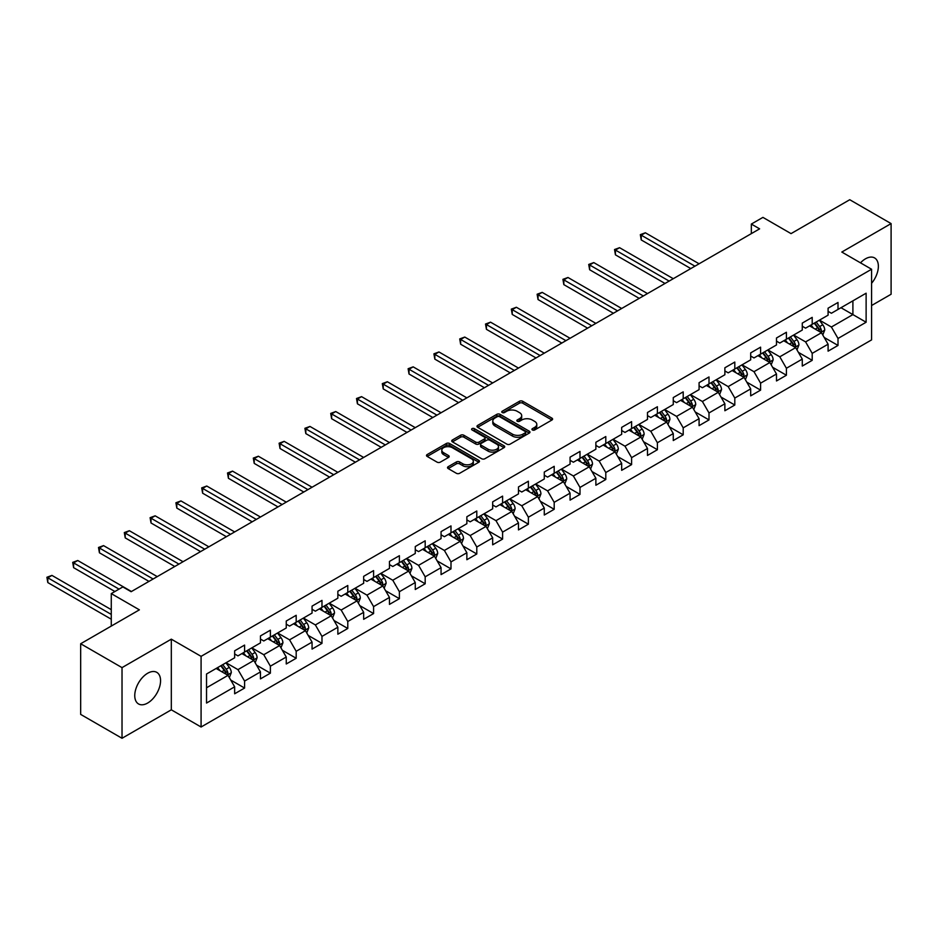 <?xml version="1.0" encoding="UTF-8"?>
<svg xmlns="http://www.w3.org/2000/svg" width="938" height="938" viewBox="0 0 938 938"><rect width="100%" height="100%" fill="white"/><g stroke="black" fill="none" stroke-linecap="round" stroke-linejoin="round"><path stroke-width="1.41" d="M532.409 429.967A1.606 0.926 0 0 0 534.683 429.967L551.931 420.013A2.298 1.325 0 0 0 552.599 419.075A2.298 1.325 0 0 0 551.931 418.137L522.712 401.265A2.298 1.325 0 0 0 519.464 401.265L502.217 411.231A1.606 0.926 0 0 0 501.736 411.888A1.606 0.926 0 0 0 502.217 412.544A1.606 0.926 0 0 0 504.48 412.544L506.719 411.254A7.352 4.244 0 0 1 517.108 411.254L519.546 412.661A7.352 4.244 0 0 1 521.692 415.651A7.352 4.244 0 0 1 519.546 418.653L517.307 419.943A1.606 0.926 0 0 0 516.838 420.599A1.606 0.926 0 0 0 517.307 421.256A1.606 0.926 0 0 0 519.582 421.256L521.821 419.966A7.352 4.244 0 0 1 532.209 419.966L534.637 421.373A7.352 4.244 0 0 1 536.794 424.375A7.352 4.244 0 0 1 534.637 427.376L532.409 428.654A1.606 0.926 0 0 0 531.94 429.311A1.606 0.926 0 0 0 532.409 429.967L532.409 428.654M147.653 703.043A18.244 10.529 120 0 0 159.577 686.968A18.244 10.529 120 0 0 156.775 672.347A18.244 10.529 120 0 0 147.653 673.25A18.244 10.529 120 0 0 135.74 689.324A18.244 10.529 120 0 0 138.531 703.946A18.244 10.529 120 0 0 147.653 703.043M871.578 283.311A18.244 10.529 120 0 0 874.591 257.927A18.244 10.529 120 0 0 865.469 258.829A18.244 10.529 120 0 0 860.498 262.839M448.188 466.69A2.298 1.325 0 0 0 447.52 467.628A2.298 1.325 0 0 0 448.188 468.566L456.396 473.303A2.298 1.325 0 0 0 459.643 473.303L478.79 462.235A2.298 1.325 0 0 0 479.47 461.297A2.298 1.325 0 0 0 478.79 460.359L449.572 443.498A2.298 1.325 0 0 0 446.324 443.498L427.165 454.555A2.298 1.325 0 0 0 426.497 455.493A2.298 1.325 0 0 0 427.165 456.431L437.073 462.141A2.298 1.325 0 0 0 440.321 462.141L448.516 457.416A2.298 1.325 0 0 0 449.185 456.478A2.298 1.325 0 0 0 448.516 455.54L443.604 452.702A6.144 3.541 0 0 1 441.81 450.193A6.144 3.541 0 0 1 445.597 446.922A6.144 3.541 0 0 1 452.292 447.684L471.533 458.799A6.144 3.541 0 0 1 473.327 461.297A6.144 3.541 0 0 1 469.539 464.58A6.144 3.541 0 0 1 462.844 463.806L459.643 461.953A2.298 1.325 0 0 0 456.396 461.953L448.188 466.69L448.188 468.566M871.578 305.518L891.1 294.251L891.1 223.596L849.746 199.724L791.039 233.621L762.922 217.382L751.338 224.065L759.616 228.849L131.121 591.702L122.843 586.93L111.27 593.613L111.27 626.08M122.022 667.622L122.022 738.276L171.314 709.82L171.314 639.165L122.022 667.622L80.668 643.749L139.387 609.841L111.27 593.613M171.314 639.165L201.084 656.354L871.578 269.241L871.578 339.896L201.084 727.009L201.084 656.354M891.1 223.596L841.808 252.052L871.578 269.241M506.883 444.143A2.298 1.325 0 0 0 510.131 444.143L529.278 433.086A2.298 1.325 0 0 0 529.958 432.148A2.298 1.325 0 0 0 529.278 431.21L500.06 414.338A2.298 1.325 0 0 0 496.812 414.338L477.653 425.406A2.298 1.325 0 0 0 476.985 426.344A2.298 1.325 0 0 0 477.653 427.282L506.883 444.143M472.705 430.319A1.606 0.926 0 0 1 474.335 430.542L474.335 428.631L504.034 445.785A2.298 1.325 0 0 1 504.714 446.723A2.298 1.325 0 0 1 504.034 447.661L484.887 458.729A2.298 1.325 0 0 1 481.64 458.729L452.409 441.857L452.409 439.981A2.298 1.325 0 0 0 451.741 440.919A2.298 1.325 0 0 0 452.409 441.857M452.409 439.981L460.617 435.244A2.298 1.325 0 0 1 463.864 435.244L475.707 442.091A2.298 1.325 0 0 0 478.955 442.091L484.395 438.949A2.298 1.325 0 0 0 485.063 438.011A2.298 1.325 0 0 0 484.395 437.073L472.06 429.944A1.606 0.926 0 0 1 471.591 429.287A1.606 0.926 0 0 1 472.576 428.432A1.606 0.926 0 0 1 474.335 428.631M122.022 738.276L80.668 714.404L80.668 643.749M230.771 680.073L244.584 688.046L244.584 681.082L260.459 671.913L260.459 678.889L270.379 673.156L270.379 666.179L286.254 657.022L286.254 663.987L296.185 658.265L296.185 651.289L312.061 642.12L312.061 649.096L321.98 643.362L321.98 636.398L337.856 627.229L337.856 634.194L347.787 628.472L347.787 621.495L363.663 612.326L363.663 619.303L373.582 613.569L373.582 606.605L389.458 597.436L389.458 604.4L399.389 598.679L399.389 591.702L415.264 582.533L415.264 589.51L425.184 583.776L425.184 576.811L441.059 567.642L441.059 574.607L450.99 568.885L450.99 561.909L466.866 552.74L466.866 559.716L476.785 553.983L476.785 547.018L492.673 537.849L492.673 544.814L502.592 539.092L502.592 532.116L518.468 522.947L518.468 529.923L528.387 524.19L528.387 517.225L544.274 508.056L544.274 515.021L554.194 509.299L554.194 502.322L570.07 493.154L570.07 500.13L580.001 494.396L580.001 487.432L595.876 478.263L595.876 485.239L605.796 479.506L605.796 472.529L621.671 463.372L621.671 470.337L631.602 464.603L631.602 457.638L647.478 448.47L647.478 455.446L657.397 449.712L657.397 442.736L673.273 433.579L673.273 440.543L683.204 434.81L683.204 427.845L699.08 418.676L699.08 425.653L708.999 419.919L708.999 412.943L724.875 403.786L724.875 410.75L734.806 405.028L734.806 398.052L750.681 388.883L750.681 395.859L760.601 390.126L760.601 383.161L776.488 373.992L776.488 380.957L786.407 375.235L786.407 368.259L802.283 359.09L802.283 366.066L812.202 360.333L812.202 353.368L828.09 344.199L828.09 351.164L838.009 345.442L838.009 338.466L866.126 322.238L866.126 293.207L852.9 300.84L852.9 314.593L866.126 322.238M244.584 688.046L234.652 693.78L234.652 686.815L206.536 703.043L206.536 674.012L234.652 657.784L234.652 650.808L244.584 645.086L244.584 652.051L260.459 642.882L260.459 635.917L270.379 630.184L270.379 637.16L286.254 627.991L286.254 621.015L296.185 615.293L296.185 622.257L312.061 613.089L312.061 606.124L321.98 600.39L321.98 607.367L337.856 598.198L337.856 591.221L347.787 585.5L347.787 592.464L363.663 583.295L363.663 576.331L373.582 570.597L373.582 577.574L389.458 568.405L389.458 561.428L399.389 555.706L399.389 562.671L415.264 553.502L415.264 546.537L425.184 540.804L425.184 547.78L441.059 538.611L441.059 531.635L450.99 525.913L450.99 532.878L466.866 523.721L466.866 516.744L476.785 511.011L476.785 517.987L492.673 508.818L492.673 501.853L502.592 496.12L502.592 503.085L518.468 493.927L518.468 486.951L528.387 481.217L528.387 488.194L544.274 479.025L544.274 472.06L554.194 466.327L554.194 473.291L570.07 464.134L570.07 457.158L580.001 451.424L580.001 458.401L595.876 449.232L595.876 442.267L605.796 436.533L605.796 443.51L621.671 434.341L621.671 427.365L631.602 421.643L631.602 428.607L647.478 419.438L647.478 412.474L657.397 406.74L657.397 413.717L673.273 404.548L673.273 397.571L683.204 391.85L683.204 398.814L699.08 389.645L699.08 382.681L708.999 376.947L708.999 383.923L724.875 374.754L724.875 367.778L734.806 362.056L734.806 369.021L750.681 359.852L750.681 352.887L760.601 347.154L760.601 354.13L776.488 344.961L776.488 337.985L786.407 332.263L786.407 339.228L802.283 330.059L802.283 323.094L812.202 317.361L812.202 324.337L828.09 315.168L828.09 308.192L838.009 302.47L838.009 309.434L866.126 293.207M241.934 653.575L253.835 660.458L237.959 669.626L226.058 662.744M234.652 653.962L237.959 655.873L244.584 652.051M237.959 669.626L244.584 681.082M253.835 660.458L260.459 671.913M267.729 638.684L279.641 645.555L263.766 654.724L251.853 647.853M260.459 639.071L263.766 640.971L270.379 637.16M263.766 654.724L270.379 666.179M279.641 645.555L286.254 657.022M293.535 623.782L305.448 630.664L289.561 639.833L277.66 632.951M286.254 624.169L289.561 626.08L296.185 622.257M289.561 639.833L296.185 651.289M305.448 630.664L312.061 642.12M319.33 608.891L331.243 615.762L315.367 624.931L303.455 618.06M312.061 609.278L315.367 611.177L321.98 607.367M315.367 624.931L321.98 636.398M331.243 615.762L337.856 627.229M345.137 594L357.05 600.871L341.162 610.04L329.261 603.157M337.856 594.375L341.162 596.287L347.787 592.464M341.162 610.04L347.787 621.495M357.05 600.871L363.663 612.326M370.944 579.098L382.845 585.969L366.969 595.138L355.056 588.267M363.663 579.485L366.969 581.396L373.582 577.574M366.969 595.138L373.582 606.605M382.845 585.969L389.458 597.436M396.739 564.207L408.651 571.078L392.776 580.247L380.863 573.364M389.458 564.582L392.776 566.493L399.389 562.671M392.776 580.247L399.389 591.702M408.651 571.078L415.264 582.533M422.546 549.305L434.446 556.187L418.571 565.344L406.658 558.473M415.264 549.691L418.571 551.603L425.184 547.78M418.571 565.344L425.184 576.811M434.446 556.187L441.059 567.642M448.341 534.414L460.253 541.285L444.378 550.454L432.465 543.571M441.059 534.789L444.378 536.7L450.99 532.878M444.378 550.454L450.99 561.909M460.253 541.285L466.866 552.74M474.147 519.511L486.048 526.394L470.173 535.551L458.26 528.68M466.866 519.898L470.173 521.809L476.785 517.987M470.173 535.551L476.785 547.018M486.048 526.394L492.673 537.849M499.942 504.621L511.855 511.491L495.979 520.66L484.067 513.789M492.673 504.996L495.979 506.907L502.592 503.085M495.979 520.66L502.592 532.116M511.855 511.491L518.468 522.947M525.749 489.718L537.65 496.601L521.774 505.758L509.873 498.887M518.468 490.105L521.774 492.016L528.387 488.194M521.774 505.758L528.387 517.225M537.65 496.601L544.274 508.056M551.544 474.827L563.457 481.698L547.581 490.867L535.668 483.996M544.274 475.203L547.581 477.114L554.194 473.291M547.581 490.867L554.194 502.322M563.457 481.698L570.07 493.154M577.351 459.925L589.252 466.807L573.376 475.976L561.475 469.094M570.07 460.312L573.376 462.223L580.001 458.401M573.376 475.976L580.001 487.432M589.252 466.807L595.876 478.263M603.146 445.034L615.058 451.905L599.183 461.074L587.27 454.203M595.876 445.409L599.183 447.32L605.796 443.51M599.183 461.074L605.796 472.529M615.058 451.905L621.671 463.372M628.952 430.132L640.865 437.014L624.978 446.183L613.077 439.301M621.671 430.519L624.978 432.43L631.602 428.607M624.978 446.183L631.602 457.638M640.865 437.014L647.478 448.47M654.747 415.241L666.66 422.112L650.784 431.281L638.872 424.41M647.478 415.616L650.784 417.527L657.397 413.717M650.784 431.281L657.397 442.736M666.66 422.112L673.273 433.579M680.554 400.338L692.467 407.221L676.579 416.39L664.679 409.507M673.273 400.725L676.579 402.637L683.204 398.814M676.579 416.39L683.204 427.845M692.467 407.221L699.08 418.676M706.361 385.448L718.262 392.319L702.386 401.487L690.474 394.617M699.08 385.835L702.386 387.734L708.999 383.923M702.386 401.487L708.999 412.943M718.262 392.319L724.875 403.786M732.156 370.545L744.069 377.428L728.193 386.597L716.28 379.714M724.875 370.932L728.193 372.843L734.806 369.021M728.193 386.597L734.806 398.052M744.069 377.428L750.681 388.883M757.963 355.654L769.864 362.525L753.988 371.694L742.075 364.823M750.681 356.041L753.988 357.941L760.601 354.13M753.988 371.694L760.601 383.161M769.864 362.525L776.488 373.992M783.758 340.764L795.67 347.635L779.795 356.803L767.882 349.921M776.488 341.139L779.795 343.05L786.407 339.228M779.795 356.803L786.407 368.259M795.67 347.635L802.283 359.09M809.564 325.861L821.465 332.732L805.59 341.901L793.689 335.03M802.283 326.248L805.59 328.159L812.202 324.337M805.59 341.901L812.202 353.368M821.465 332.732L828.09 344.199M840.987 307.723L852.9 314.593L831.396 327.01L819.484 320.128M828.09 311.346L831.396 313.257L838.009 309.434M831.396 327.01L838.009 338.466M171.314 709.82L201.084 727.009M751.338 224.065L751.338 233.621M206.536 687.765L228.04 675.348L216.127 668.477M228.04 675.348L234.652 686.815M824.197 337.469L838.009 345.442M798.402 352.36L812.202 360.333M772.595 367.262L786.407 375.235M746.8 382.153L760.601 390.126M720.994 397.044L734.806 405.028M695.187 411.946L708.999 419.919M669.392 426.837L683.204 434.81M643.585 441.739L657.397 449.712M617.79 456.63L631.602 464.603M591.984 471.533L605.796 479.506M566.189 486.423L580.001 494.396M540.382 501.326L554.194 509.299M514.587 516.217L528.387 524.19M488.78 531.119L502.592 539.092M462.985 546.01L476.785 553.983M437.178 560.912L450.99 568.885M411.372 575.803L425.184 583.776M385.577 590.706L399.389 598.679M359.77 605.596L373.582 613.569M333.975 620.499L347.787 628.472M308.168 635.389L321.98 643.362M282.373 650.28L296.185 658.265M256.566 665.183L270.379 673.156M533.054 430.202L534.637 429.276A7.352 4.244 0 0 0 536.794 426.286L536.794 424.375M521.692 415.651L521.692 417.562A7.352 4.244 0 0 1 519.546 420.564L517.952 421.479M551.896 420.036L522.712 403.176A2.298 1.325 0 0 0 519.464 403.176L502.85 412.767M529.255 433.11L500.06 416.249A2.298 1.325 0 0 0 496.812 416.249L477.688 427.294M525.221 432.805A1.606 0.926 0 0 0 525.69 432.148A1.606 0.926 0 0 0 525.221 431.492L499.579 416.683A1.606 0.926 0 0 0 497.304 416.683L494.947 418.043A7.352 4.244 0 0 0 492.79 421.045A7.352 4.244 0 0 0 494.947 424.046L512.476 434.165A7.352 4.244 0 0 0 522.876 434.165L525.221 432.805L525.221 434.716A1.606 0.926 0 0 0 525.69 434.06L525.69 432.148M492.79 421.045L492.79 422.956A7.352 4.244 0 0 0 494.947 425.958L494.947 424.046M525.221 434.716L522.876 436.076A7.352 4.244 0 0 1 512.476 436.076L494.947 425.958M452.444 441.868L460.617 437.155L460.617 435.244M485.063 438.011L485.063 439.922A2.298 1.325 0 0 1 484.395 440.86L478.955 444.002A2.298 1.325 0 0 1 475.707 444.002L463.864 437.155A2.298 1.325 0 0 0 460.617 437.155M474.335 430.542L504.011 447.684M488.006 449.185A6.144 3.541 0 0 0 494.701 449.959A6.144 3.541 0 0 0 498.488 446.676A6.144 3.541 0 0 0 496.694 444.166L489.917 440.262A2.298 1.325 0 0 0 486.67 440.262L481.229 443.404A2.298 1.325 0 0 0 480.561 444.331A2.298 1.325 0 0 0 481.229 445.269L488.006 449.185L488.006 451.096A6.144 3.541 0 0 0 494.701 451.87A6.144 3.541 0 0 0 498.488 448.587L498.488 446.676M480.561 444.331L480.561 446.242A2.298 1.325 0 0 0 481.229 447.18L481.229 445.269M488.006 451.096L481.229 447.18M473.327 461.297L473.327 463.208A6.144 3.541 0 0 1 469.539 466.491A6.144 3.541 0 0 1 462.844 465.717L459.643 463.864A2.298 1.325 0 0 0 456.396 463.864L448.223 468.578M441.81 450.193L441.81 452.104A6.144 3.541 0 0 0 443.604 454.613L443.604 452.702M448.481 457.427L443.604 454.613M478.79 460.359L478.79 462.235L449.572 445.398A2.298 1.325 0 0 0 446.324 445.398L427.2 456.443M822.778 334.995L824.748 330.047A6.203 3.576 -120 0 0 822.767 324.771L819.355 320.21M813.398 328.077L811.077 324.982M699.08 263.789L645.379 232.788L641.24 235.18L641.24 239.952L690.814 268.573M820.515 332.181L821.395 330.305A6.203 3.576 -120 0 0 819.624 326.576L816.212 322.027M814.653 322.918L818.44 327.972A3.154 1.817 60 0 1 819.015 328.933L821.395 330.305M814.219 323.164L817.643 327.725A6.203 3.576 60 0 1 819.413 331.454M641.24 239.952L640.326 234.652L694.941 266.181M640.326 234.652L645.379 232.788M796.972 349.897L798.942 344.938A6.203 3.576 -120 0 0 796.96 339.662L793.548 335.101M787.603 342.98L785.282 339.884M673.273 278.692L619.572 247.691L615.434 250.071L615.434 254.843L665.007 283.464M794.709 347.083L795.6 345.207A6.203 3.576 -120 0 0 793.818 341.479L790.406 336.918M788.858 337.821L792.645 342.874A3.154 1.817 60 0 1 793.22 343.836L795.6 345.207M788.424 338.067L791.836 342.628A6.203 3.576 60 0 1 793.607 346.356M615.434 254.843L614.531 249.543L669.146 281.083M614.531 249.543L619.572 247.691M771.177 364.788L773.147 359.84A6.203 3.576 -120 0 0 771.165 354.564L767.753 350.003M761.797 357.87L759.475 354.775M647.478 293.582L593.777 262.581L589.639 264.973L589.639 269.745L639.2 298.366M768.902 361.974L769.793 360.098A6.203 3.576 -120 0 0 768.023 356.37L764.611 351.82M763.051 352.711L766.838 357.765A3.154 1.817 60 0 1 767.413 358.726L769.793 360.098M762.617 352.958L766.041 357.519A6.203 3.576 60 0 1 767.812 361.247M589.639 269.745L588.724 264.446L643.339 295.974M588.724 264.446L593.777 262.581M745.37 379.691L747.34 374.731A6.203 3.576 -120 0 0 745.358 369.455L741.946 364.894M736.002 372.773L733.68 369.678M621.671 308.485L567.971 277.484L563.832 279.864L563.832 284.636L613.405 313.257M743.107 376.877L743.998 375.001A6.203 3.576 -120 0 0 742.216 371.272L738.804 366.711M737.256 367.614L741.043 372.667A3.154 1.817 60 0 1 741.618 373.629L743.998 375.001M736.822 367.86L740.234 372.409A6.203 3.576 60 0 1 742.005 376.138M563.832 284.636L562.929 279.336L617.544 310.865M562.929 279.336L567.971 277.484M719.575 394.581L721.533 389.633A6.203 3.576 -120 0 0 719.563 384.346L716.151 379.796M710.195 387.664L707.873 384.568M595.876 323.376L542.176 292.375L538.037 294.767L538.037 299.539L587.598 328.159M717.3 391.767L718.191 389.891A6.203 3.576 -120 0 0 716.421 386.163L713.009 381.614M711.45 382.505L715.237 387.558A3.154 1.817 60 0 1 715.811 388.52L718.191 389.891M711.016 382.751L714.428 387.312A6.203 3.576 60 0 1 716.21 391.04M538.037 299.539L537.122 294.239L591.737 325.767M537.122 294.239L542.176 292.375M693.768 409.484L695.738 404.524A6.203 3.576 -120 0 0 693.757 399.248L690.345 394.687M684.4 402.566L682.078 399.471M570.07 338.278L516.369 307.265L512.23 309.657L512.23 314.429L561.803 343.05M691.505 406.67L692.396 404.794A6.203 3.576 -120 0 0 690.614 401.065L687.202 396.504M685.655 397.407L689.442 402.461A3.154 1.817 60 0 1 690.016 403.41L692.396 404.794M685.221 397.653L688.633 402.203A6.203 3.576 60 0 1 690.403 405.931M512.23 314.429L511.327 309.13L565.931 340.658M511.327 309.13L516.369 307.265M667.973 424.375L669.931 419.427A6.203 3.576 -120 0 0 667.962 414.139L664.55 409.589M658.593 417.457L656.272 414.362M544.274 353.169L490.562 322.168L486.435 324.56L486.435 329.332L535.997 357.941M665.699 421.561L666.59 419.685A6.203 3.576 -120 0 0 664.819 415.956L661.396 411.407M659.848 412.298L663.635 417.351A3.154 1.817 60 0 1 664.21 418.313L666.59 419.685M659.414 412.544L662.826 417.105A6.203 3.576 60 0 1 664.608 420.834M486.435 329.332L485.521 324.032L540.136 355.561M485.521 324.032L490.562 322.168M642.167 439.277L644.136 434.317A6.203 3.576 -120 0 0 642.155 429.041L638.743 424.48M632.787 432.348L630.477 429.252M518.468 368.071L464.767 337.059L460.628 339.45L460.628 344.223L510.202 372.843M639.904 436.463L640.783 434.587A6.203 3.576 -120 0 0 639.013 430.859L635.601 426.298M634.053 427.189L637.84 432.254A3.154 1.817 60 0 1 638.403 433.204L640.783 434.587M633.619 427.447L637.031 431.996A6.203 3.576 60 0 1 638.801 435.724M460.628 344.223L459.726 338.923L514.329 370.451M459.726 338.923L464.767 337.059M616.36 454.168L618.33 449.22A6.203 3.576 -120 0 0 616.36 443.932L612.936 439.383M606.992 447.25L604.67 444.155M492.673 382.962L438.961 351.961L434.833 354.341L434.833 359.125L484.395 387.734M614.097 451.354L614.988 449.478A6.203 3.576 -120 0 0 613.218 445.749L609.794 441.188M608.246 442.091L612.033 447.145A3.154 1.817 60 0 1 612.608 448.106L614.988 449.478M607.812 442.337L611.224 446.898A6.203 3.576 60 0 1 613.006 450.627M434.833 359.125L433.919 353.825L488.534 385.354M433.919 353.825L438.961 351.961M590.565 469.07L592.535 464.111A6.203 3.576 -120 0 0 590.553 458.834L587.141 454.273M581.185 462.141L578.875 459.045M466.866 397.864L413.166 366.852L409.027 369.244L409.027 374.016L458.6 402.637M588.302 466.245L589.181 464.38A6.203 3.576 -120 0 0 587.411 460.652L583.999 456.091M582.439 456.982L586.227 462.047A3.154 1.817 60 0 1 586.801 462.997L589.181 464.38M582.017 457.24L585.429 461.789A6.203 3.576 60 0 1 587.2 465.518M409.027 374.016L408.124 368.716L462.727 400.245M408.124 368.716L413.166 366.852M564.758 483.961L566.728 479.001A6.203 3.576 -120 0 0 564.746 473.725L561.334 469.176M555.39 477.043L553.068 473.948M441.059 412.755L387.359 381.754L383.232 384.134L383.232 388.918L432.793 417.527M562.495 481.147L563.386 479.271A6.203 3.576 -120 0 0 561.604 475.543L558.192 470.982M556.644 471.884L560.432 476.938A3.154 1.817 60 0 1 561.006 477.899L563.386 479.271M556.211 472.131L559.623 476.692A6.203 3.576 60 0 1 561.405 480.42M383.232 388.918L382.317 383.619L436.932 415.147M382.317 383.619L387.359 381.754M538.963 498.864L540.933 493.904A6.203 3.576 -120 0 0 538.951 488.628L535.539 484.067M529.583 491.934L527.273 488.839M415.264 427.658L361.564 396.645L357.425 399.037L357.425 403.809L406.998 432.43M536.7 496.038L537.58 494.162A6.203 3.576 -120 0 0 535.809 490.445L532.397 485.884M530.838 486.775L534.625 491.829A3.154 1.817 60 0 1 535.199 492.79L537.58 494.162M530.416 487.033L533.828 491.582A6.203 3.576 60 0 1 535.598 495.311M357.425 403.809L356.51 398.509L411.125 430.038M356.51 398.509L361.564 396.645M513.156 513.754L515.126 508.795A6.203 3.576 -120 0 0 513.145 503.518L509.733 498.969M503.788 506.837L501.467 503.741M389.458 442.548L335.757 411.548L331.63 413.928L331.63 418.711L381.191 447.32M510.893 510.94L511.785 509.064A6.203 3.576 -120 0 0 510.002 505.336L506.59 500.775M505.043 501.678L508.83 506.731A3.154 1.817 60 0 1 509.404 507.693L511.785 509.064M504.609 501.924L508.021 506.485A6.203 3.576 60 0 1 509.791 510.213M331.63 418.711L330.715 413.412L385.33 444.94M330.715 413.412L335.757 411.548M487.361 528.657L489.331 523.697A6.203 3.576 -120 0 0 487.35 518.421L483.938 513.86M477.981 521.727L475.66 518.632M363.663 457.451L309.962 426.438L305.823 428.83L305.823 433.602L355.396 462.223M485.098 525.831L485.978 523.955A6.203 3.576 -120 0 0 484.207 520.227L480.795 515.677M479.236 516.568L483.023 521.622A3.154 1.817 60 0 1 483.598 522.583L485.978 523.955M478.802 516.826L482.226 521.376A6.203 3.576 60 0 1 483.996 525.104M305.823 433.602L304.909 428.303L359.524 459.831M304.909 428.303L309.962 426.438M461.555 543.548L463.524 538.588A6.203 3.576 -120 0 0 461.543 533.312L458.131 528.762M452.186 536.63L449.865 533.534M337.856 472.342L284.155 441.341L280.016 443.721L280.016 448.505L329.59 477.114M459.292 540.734L460.183 538.858A6.203 3.576 -120 0 0 458.401 535.129L454.989 530.568M453.441 531.471L457.228 536.524A3.154 1.817 60 0 1 457.803 537.486L460.183 538.858M453.007 531.717L456.419 536.278A6.203 3.576 60 0 1 458.19 540.007M280.016 448.505L279.114 443.205L333.729 474.734M279.114 443.205L284.155 441.341M435.76 558.45L437.718 553.49A6.203 3.576 -120 0 0 435.748 548.214L432.336 543.653M426.38 551.521L424.058 548.425M312.061 487.244L258.36 456.231L254.221 458.623L254.221 463.395L303.783 492.016M433.485 555.624L434.376 553.748A6.203 3.576 -120 0 0 432.606 550.02L429.194 545.47M427.634 546.362L431.421 551.415A3.154 1.817 60 0 1 431.996 552.376L434.376 553.748M427.2 546.608L430.624 551.169A6.203 3.576 60 0 1 432.395 554.897M254.221 463.395L253.307 458.096L307.922 489.624M253.307 458.096L258.36 456.231M409.953 573.341L411.923 568.381A6.203 3.576 -120 0 0 409.941 563.105L406.529 558.544M400.585 566.423L398.263 563.328M286.254 502.135L232.554 471.134L228.415 473.514L228.415 478.286L277.988 506.907M407.69 570.527L408.581 568.651A6.203 3.576 -120 0 0 406.799 564.922L403.387 560.361M401.839 561.264L405.626 566.317A3.154 1.817 60 0 1 406.201 567.279L408.581 568.651M401.405 561.51L404.817 566.071A6.203 3.576 60 0 1 406.588 569.8M228.415 478.286L227.512 472.987L282.127 504.527M227.512 472.987L232.554 471.134M384.158 588.232L386.116 583.284A6.203 3.576 -120 0 0 384.146 578.007L380.734 573.446M374.778 581.314L372.456 578.218M260.459 517.026L206.747 486.025L202.62 488.417L202.62 493.189L252.181 521.809M381.883 585.418L382.774 583.542A6.203 3.576 -120 0 0 381.004 579.813L377.592 575.264M376.032 576.155L379.82 581.208A3.154 1.817 60 0 1 380.394 582.17L382.774 583.542M375.599 576.401L379.011 580.962A6.203 3.576 60 0 1 380.793 584.691M202.62 493.189L201.705 487.889L256.32 519.418M201.705 487.889L206.747 486.025M358.351 603.134L360.321 598.174A6.203 3.576 -120 0 0 358.339 592.898L354.927 588.337M348.971 596.216L346.661 593.121M234.652 531.928L180.952 500.927L176.813 503.307L176.813 508.079L226.386 536.7M356.088 600.32L356.968 598.444A6.203 3.576 -120 0 0 355.197 594.715L351.785 590.154M350.237 591.057L354.025 596.111A3.154 1.817 60 0 1 354.587 597.072L356.968 598.444M349.804 591.303L353.216 595.865A6.203 3.576 60 0 1 354.986 599.593M176.813 508.079L175.91 502.78L230.514 534.32M175.91 502.78L180.952 500.927M332.556 618.025L334.514 613.077A6.203 3.576 -120 0 0 332.544 607.801L329.121 603.24M323.176 611.107L320.855 608.012M208.857 546.819L155.145 515.818L151.018 518.21L151.018 522.982L200.58 551.603M330.282 615.211L331.173 613.335A6.203 3.576 -120 0 0 329.402 609.606L325.978 605.057M324.431 605.948L328.218 611.001A3.154 1.817 60 0 1 328.792 611.963L331.173 613.335M323.997 606.194L327.409 610.755A6.203 3.576 60 0 1 329.191 614.484M151.018 522.982L150.103 517.682L204.719 549.211M150.103 517.682L155.145 515.818M306.749 632.927L308.719 627.968A6.203 3.576 -120 0 0 306.738 622.691L303.326 618.13M297.369 626.009L295.06 622.914M183.051 561.721L129.35 530.72L125.211 533.101L125.211 537.873L174.785 566.493M304.487 630.113L305.366 628.237A6.203 3.576 -120 0 0 303.595 624.509L300.183 619.948M298.624 620.85L302.411 625.904A3.154 1.817 60 0 1 302.986 626.865L305.366 628.237M298.202 621.097L301.614 625.646A6.203 3.576 60 0 1 303.384 629.375M125.211 537.873L124.308 532.573L178.912 564.101M124.308 532.573L129.35 530.72M280.943 647.818L282.913 642.87A6.203 3.576 -120 0 0 280.943 637.582L277.519 633.033M271.574 640.9L269.253 637.805M157.244 576.612L103.543 545.611L99.416 548.003L99.416 552.775L148.978 581.396M278.68 645.004L279.571 643.128A6.203 3.576 -120 0 0 277.8 639.399L274.377 634.85M272.829 635.741L276.616 640.795A3.154 1.817 60 0 1 277.191 641.756L279.571 643.128M272.395 635.987L275.807 640.548A6.203 3.576 60 0 1 277.589 644.277M99.416 552.775L98.502 547.475L153.117 579.004M98.502 547.475L103.543 545.611M255.148 662.72L257.118 657.761A6.203 3.576 -120 0 0 255.136 652.485L251.724 647.924M245.768 655.803L243.458 652.707M131.449 591.515L77.748 560.502L73.61 562.894L73.61 567.666L114.905 591.515M252.885 659.906L253.764 658.03A6.203 3.576 -120 0 0 251.994 654.302L248.582 649.741M247.022 650.644L250.809 655.697A3.154 1.817 60 0 1 251.384 656.647L253.764 658.03M246.6 650.89L250.012 655.439A6.203 3.576 60 0 1 251.783 659.168M73.61 567.666L72.707 562.366L119.044 589.123M72.707 562.366L77.748 560.502M229.341 677.611L231.311 672.663A6.203 3.576 -120 0 0 229.329 667.375L225.917 662.826M219.973 670.693L217.651 667.598M111.27 609.653L51.942 575.404L47.815 577.796L47.815 582.568L111.27 619.209M227.078 674.797L227.969 672.921A6.203 3.576 -120 0 0 226.187 669.193L222.775 664.643M221.227 665.534L225.014 670.588A3.154 1.817 60 0 1 225.589 671.549L227.969 672.921M220.793 665.781L224.205 670.342A6.203 3.576 60 0 1 225.976 674.07M47.815 582.568L46.9 577.269L111.27 614.425M46.9 577.269L51.942 575.404M534.637 429.276L534.637 427.376M517.307 421.256L517.307 419.943M519.546 420.564L519.546 418.653M502.217 412.544L502.217 411.231M519.464 403.176L519.464 401.265M522.712 403.176L522.712 401.265M551.931 420.013L551.931 418.137M477.653 427.282L477.653 425.406M496.812 416.249L496.812 414.338M500.06 416.249L500.06 414.338M529.278 433.086L529.278 431.21M512.476 436.076L512.476 434.165M522.876 436.076L522.876 434.165M463.864 437.155L463.864 435.244M475.707 444.002L475.707 442.091M478.955 444.002L478.955 442.091M484.395 440.86L484.395 438.949M504.034 447.661L504.034 445.785M456.396 463.864L456.396 461.953M459.643 463.864L459.643 461.953M462.844 465.717L462.844 463.806M448.516 457.416L448.516 455.54M427.165 456.431L427.165 454.555M446.324 445.398L446.324 443.498M449.572 445.398L449.572 443.498M820.856 332.38L824.701 330.164M819.624 326.576L822.767 324.771M815.216 329.121L817.643 327.725M795.061 347.283L798.906 345.055M793.818 341.479L796.96 339.662M789.409 344.023L791.836 342.628M769.254 362.174L773.1 359.958M768.023 356.37L771.165 354.564M763.614 358.914L766.041 357.519M743.459 377.076L747.305 374.848M742.216 371.272L745.358 369.455M737.807 373.816L740.234 372.409M717.652 391.967L721.498 389.751M716.421 386.163L719.563 384.346M712.012 388.707L714.428 387.312M691.845 406.869L695.691 404.641M690.614 401.065L693.757 399.248M686.206 403.61L688.633 402.203M666.05 421.76L669.896 419.544M664.819 415.956L667.962 414.139M660.411 418.5L662.826 417.105M640.244 436.662L644.089 434.435M639.013 430.859L642.155 429.041M634.604 433.403L637.031 431.996M614.449 451.553L618.294 449.337M613.218 445.749L616.36 443.932M608.809 448.294L611.224 446.898M588.642 466.456L592.488 464.228M587.411 460.652L590.553 458.834M583.002 463.196L585.429 461.789M562.847 481.346L566.693 479.13M561.604 475.543L564.746 473.725M557.195 478.087L559.623 476.692M537.04 496.249L540.886 494.021M535.809 490.445L538.951 488.628M531.4 492.989L533.828 491.582M511.245 511.14L515.091 508.924M510.002 505.336L513.145 503.518M505.594 507.88L508.021 506.485M485.438 526.03L489.284 523.814M484.207 520.227L487.35 518.421M479.799 522.783L482.226 521.376M459.643 540.933L463.489 538.717M458.401 535.129L461.543 533.312M453.992 537.673L456.419 536.278M433.837 555.824L437.683 553.608M432.606 550.02L435.748 548.214M428.197 552.576L430.624 551.169M408.042 570.726L411.876 568.51M406.799 564.922L409.941 563.105M402.39 567.467L404.817 566.071M382.235 585.617L386.081 583.401M381.004 579.813L384.146 578.007M376.595 582.357L379.011 580.962M356.428 600.519L360.274 598.292M355.197 594.715L358.339 592.898M350.789 597.26L353.216 595.865M330.633 615.41L334.479 613.194M329.402 609.606L332.544 607.801M324.994 612.151L327.409 610.755M304.827 630.313L308.672 628.085M303.595 624.509L306.738 622.691M299.187 627.053L301.614 625.646M279.032 645.203L282.877 642.987M277.8 639.399L280.943 637.582M273.392 641.944L275.807 640.548M253.225 660.106L257.071 657.878M251.994 654.302L255.136 652.485M247.585 656.846L250.012 655.439M227.43 674.997L231.276 672.78M226.187 669.193L229.329 667.375M221.778 671.737L224.205 670.342"/></g></svg>

